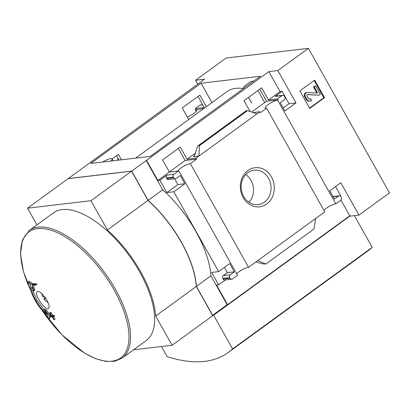 <?xml version="1.0" encoding="UTF-8"?>
<svg xmlns="http://www.w3.org/2000/svg" width="410" height="410" viewBox="0 0 410 410"><rect width="100%" height="100%" fill="white"/><g stroke="black" fill="none" stroke-linecap="round" stroke-linejoin="round"><path stroke-width="0.61" d="M243.371 88.642A74.871 34.312 -126 0 0 227.273 91.456L135.582 158.142M121.498 159.797L118.434 154.334L112.109 158.936A8.902 1.973 150.7 0 1 110.91 161.043M206.373 106.656L199.885 95.099L182.23 107.938L188.713 119.5M211.96 102.597L201.084 83.225L260.422 76.245L150.168 156.425L90.835 163.405L201.084 83.225M243.591 88.483A8.902 1.973 150.7 0 1 243.402 88.299A8.902 1.973 150.7 0 1 246.666 84.47L250.884 81.4L253.8 81.057M178.365 148.42L185.125 160.469L169.325 171.959M259.817 89.18L266.577 101.229L251.663 112.073M197.779 84.132L195.59 80.232L204.595 79.176L68.28 178.56L131.707 171.103L148.123 200.357L162.667 189.779L146.252 160.525L131.707 171.103M146.252 160.525L268.837 71.617L277.842 70.561L308.387 48.344L226.135 58.02L195.59 80.232M185.125 160.469L196.585 159.121L196.041 158.157L259.837 111.761L253.052 112.56M179.339 171.662L237.513 275.32L232.557 278.923A2.024 1.742 -96.7 0 1 231.829 279.215A2.024 1.742 -96.7 0 1 230.138 278.262L229.754 277.57A2.024 1.742 -96.7 0 1 230.241 274.792L234.315 271.83L229.677 263.574L218.622 271.61L173.82 191.767L184.874 183.726L180.236 175.47L176.162 178.432A2.024 1.742 -96.7 0 1 175.434 178.719A2.024 1.742 -96.7 0 1 173.743 177.766L173.358 177.079A2.024 1.742 -96.7 0 1 173.845 174.301L178.386 171.001L178.924 171.964L179.339 171.662A7.687 1.701 -29.3 0 1 178.786 171.718M255.922 261.934L262.451 263.814L265.854 264.03L257.721 260.622L248.552 267.294L190.378 163.636A7.687 1.701 -29.3 0 0 183.05 166.634A7.687 1.701 -29.3 0 0 177.919 171.057M190.378 163.636L196.585 159.121M119.043 160.09L116.573 155.687M178.386 171.001L169.381 172.056L162.565 159.91L180.221 147.067L187.042 159.218L196.041 158.157M250.11 111.535L244.017 100.67L261.672 87.832L268.494 99.978L277.493 98.918L282.059 95.597A2.024 1.742 -96.7 0 1 282.792 95.31A2.024 1.742 -96.7 0 1 284.478 96.263L284.868 96.95A2.024 1.742 -96.7 0 1 284.376 99.727L280.307 102.69L284.94 110.951L295.994 102.91L277.842 70.561M259.837 111.761L260.376 112.724L266.608 108.194A7.687 1.701 -29.3 0 1 265.219 107.963A7.687 1.701 -29.3 0 1 269.657 103.566A7.687 1.701 -29.3 0 1 277.647 100.163L278.036 99.881L277.493 98.918M187.334 117.045A7.687 1.701 -29.3 0 0 194.109 113.273A7.687 1.701 -29.3 0 0 196.79 110.064A7.687 1.701 -29.3 0 0 195.401 109.839L203.662 108.629M266.577 101.229L278.036 99.881M195.785 109.557L195.247 108.594L204.247 107.533L198.025 96.447M247.917 170.519A19.685 16.943 83.3 0 0 249.751 204.544A19.685 16.943 83.3 0 0 274.259 186.719A19.685 16.943 83.3 0 0 247.917 170.519M257.721 260.622L315.608 218.52L313.978 229.026L265.854 264.03M266.608 108.194L324.781 211.852L315.608 218.52M195.247 108.594L199.813 105.273A2.024 1.742 -96.7 0 1 200.541 104.98L202.673 104.729M268.494 99.978L280.04 91.579L282.085 91.338L289.04 103.73L283.248 107.938M282.792 95.31L275.833 96.13A2.024 1.742 -96.7 0 0 275.105 96.417L282.085 91.338M187.042 159.218L195.483 153.073M193.484 156.651L199.009 156L199.414 145.637L197.897 145.898L197.097 147.359L195.186 154.134L193.484 156.651L194.325 156.036M268.837 71.617L280.04 91.579M146.662 160.474L157.86 180.436L169.381 172.056M309.709 108.445L299.859 90.892L314.695 80.104L324.546 97.652L309.709 108.445M308.387 48.344L389.5 192.89L358.955 215.106L340.802 182.752L329.748 190.793L334.381 199.055L338.455 196.093A2.024 1.742 -96.7 0 1 339.183 195.801A2.024 1.742 -96.7 0 1 340.874 196.754L341.263 197.441A2.024 1.742 -96.7 0 1 340.771 200.223L335.821 203.821L277.647 100.163M323.92 210.32A7.687 1.701 150.7 0 1 329.614 206.179A7.687 1.701 150.7 0 1 335.821 203.821M196.262 111.371L195.401 109.839M236.652 273.788A7.687 1.701 150.7 0 1 242.346 269.652A7.687 1.701 150.7 0 1 248.552 267.294M157.86 180.436L159.91 180.195L166.89 175.116L173.845 174.301M358.955 215.106L350.565 216.09L350.376 215.747L349.761 215.819L227.581 304.676L227.176 304.727L210.95 275.817L196.405 286.395L212.631 315.305L227.176 304.727M117.936 158.111L117.603 160.259M225.269 279.984L218.622 284.822L216.572 285.058L227.581 304.676M218.622 284.822L211.668 272.43L218.622 271.61M174.696 178.806L177.914 184.546L166.86 192.587L173.82 191.767M166.86 192.587L159.91 180.195M162.667 189.779A79.366 36.372 54 0 1 210.95 275.817M335.534 186.586L340.797 195.965L340.443 196.221M231.829 279.215L224.875 280.03A2.024 1.742 -96.7 0 1 223.183 279.077L230.138 278.262M224.413 267.402L227.355 272.65L223.286 275.612A2.024 1.742 -96.7 0 0 222.794 278.39L223.183 279.077M175.434 178.719L168.479 179.539A2.024 1.742 -96.7 0 1 166.788 178.586L173.743 177.766M166.89 175.116A2.024 1.742 -96.7 0 0 166.404 177.899L166.788 178.586M197.897 145.898L246.102 110.843L247.537 110.638L256.896 113.898M28.203 281.737A402.323 34.681 141.4 0 0 27.613 282.51A404.542 228.39 -15.4 0 0 30.847 284.924C27.885 290.075 39.155 310.201 48.19 315.828A404.542 65.928 139.1 0 0 47.401 317.776A402.323 202.202 -18.6 0 0 48.928 318.667A404.593 65.938 -40.9 0 1 49.933 316.248A399.653 349.192 -148.2 0 1 45.295 310.575A403.332 202.704 161.4 0 1 43.773 309.683A399.325 348.905 31.8 0 0 47.422 314.214C39.375 309.037 29.51 291.418 31.959 286.651A399.325 274.126 114.8 0 0 33.42 291.238A403.332 34.768 -38.6 0 1 34.009 290.464A399.653 274.351 -65.2 0 1 32.211 284.668A404.593 228.416 164.6 0 1 28.203 281.737L29.074 281.101A404.593 228.416 164.6 0 0 32.902 283.91M32.211 284.668L32.472 284.478M48.928 318.667L49.8 318.032A404.593 65.938 -40.9 0 1 50.435 316.484M50.732 315.526A399.653 349.192 -148.2 0 1 46.171 309.939A403.332 202.704 161.4 0 1 44.644 309.053L43.773 309.683M45.295 310.575L46.171 309.939M44.034 309.842L36.7 299.889L32.733 289.957M33.42 291.238L34.291 290.603A403.332 34.768 -38.6 0 1 34.886 289.829A399.653 274.351 -65.2 0 1 33.384 285.032M34.009 290.464L34.886 289.829M36.003 285.119A401.267 345.384 -96.7 0 1 35.644 284.407L36.516 283.776A404.255 89.564 150.7 0 1 33.246 283.659L32.375 284.294A400.119 344.4 83.3 0 0 32.733 285.001A404.291 89.57 -29.3 0 0 36.003 285.119L36.874 284.484A401.267 345.384 -96.7 0 1 36.516 283.776M35.644 284.407A404.255 89.564 150.7 0 1 32.375 284.294M50.117 315.972A400.119 344.4 83.3 0 0 50.532 316.643A404.255 89.564 -29.3 0 0 51.988 316.704A400.657 344.861 83.3 0 0 53.859 319.703A404.065 89.518 -29.3 0 0 54.187 319.718A400.77 344.959 -96.7 0 1 52.311 316.72A404.255 89.564 -29.3 0 0 53.797 316.761A401.267 345.384 -96.7 0 1 53.387 316.089A404.291 89.57 150.7 0 1 51.901 316.048A400.77 344.959 -96.7 0 1 50.056 313.03L50.927 312.394A404.439 89.605 150.7 0 1 50.599 312.384L49.728 313.02A400.657 344.861 83.3 0 0 51.573 316.038A404.291 89.57 150.7 0 1 50.117 315.972L50.989 315.341M51.901 316.048L52.772 315.413A400.77 344.959 -96.7 0 1 50.927 312.394M50.056 313.03A404.439 89.605 150.7 0 1 49.728 313.02M54.187 319.718L55.058 319.082A400.77 344.959 -96.7 0 1 53.602 316.756M53.797 316.761L54.673 316.125A401.267 345.384 -96.7 0 1 54.258 315.459A404.291 89.57 150.7 0 1 52.772 315.413M53.387 316.089L54.258 315.459M42.322 294.052L46.95 300.212C49.205 304.461 49.748 307.192 48.58 308.407C45.484 311.528 33.348 293.683 37.218 291.669C38.289 291.033 39.99 291.828 42.322 294.052M44.603 296.661L42.758 296.876A5.991 2.747 54 0 1 42.168 293.898M45.459 297.168L43.921 298.941L46.033 298.695M48.093 302.518A5.991 2.747 54 0 1 43.921 298.941M196.405 286.395A79.366 36.372 -126 0 0 148.123 200.357M161.443 346.522L167.106 356.613A212.267 97.283 -126 0 0 228.221 352.518A212.267 97.283 -126 0 0 232.578 348.91L213.651 315.182L212.631 315.305M133.511 349.807L172.097 345.266L212.708 315.731L196.287 286.477A79.366 36.372 -126 0 0 148.005 200.439L131.589 171.185L68.162 178.647L27.557 208.183L36.931 224.885M131.589 171.185L90.979 200.721L27.557 208.183M172.097 345.266L155.682 316.013A79.366 36.372 -126 0 0 107.399 229.974L90.979 200.721M196.287 286.477L155.682 316.013M148.005 200.439L107.399 229.974M31.17 291.479L23.524 271.809L20.5 254.128L22.422 239.922L29.284 230.446L53.408 212.903A78.915 36.167 54 0 1 139.723 272.03A78.915 36.167 54 0 1 146.242 340.546L122.118 358.094L114.764 361.261L105.795 361.43L95.617 358.673L84.624 353.148L61.982 334.878L41.62 309.734M248.993 202.314A17.333 14.919 83.3 0 0 245.723 174.552M247.85 172.661A17.333 14.919 83.3 0 0 242.131 192.941A17.333 14.919 83.3 0 0 258.146 204.616A17.333 14.919 83.3 0 0 270.938 185.658A17.333 14.919 83.3 0 0 254.097 170.186A17.333 14.919 83.3 0 0 247.85 172.661M314.152 80.498L323.828 97.739L324.546 97.652M306.772 99.194L305.388 96.729A2.834 2.439 -96.7 0 1 307.09 92.434A2.834 2.439 -96.7 0 1 307.485 92.424L317.032 93.08A0.405 0.348 -96.7 0 0 317.335 92.465L314.25 86.971L315.705 85.91L320.338 94.172L318.883 95.228L307.777 94.464A1.01 0.871 -96.7 0 0 307.029 96.001L308.228 98.133A2.024 1.742 -96.7 0 0 309.914 99.087A2.024 1.742 -96.7 0 0 310.647 98.8L311.61 100.517A4.049 3.485 -96.7 0 1 310.155 101.096A4.049 3.485 -96.7 0 1 306.772 99.194L306.055 99.276L304.671 96.811A2.834 2.439 -96.7 0 1 306.378 92.516L307.09 92.434M310.155 101.096L309.437 101.183A4.049 3.485 -96.7 0 1 306.055 99.276M309.555 99.087A2.024 1.742 -96.7 0 0 309.929 98.882L310.647 98.8M318.883 95.228L307.341 94.566M316.582 93.049A0.405 0.348 -96.7 0 0 316.617 92.552L313.532 87.053L314.988 85.998L315.705 85.91M313.532 87.053L314.25 86.971M323.828 97.739L309.535 108.132M340.93 200.09L349.761 215.819M227.355 272.65L234.315 271.83M177.914 184.546L184.874 183.726M289.04 103.73L295.994 102.91M199.414 145.637L247.537 110.638M350.376 215.747L213.651 315.182M228.221 352.518L367.852 250.971A212.267 97.283 -126 0 0 372.208 247.358L232.578 348.91M372.208 247.358L354.409 215.639M264.711 102.587L257.946 90.538M102.567 162.027A8.902 1.973 150.7 0 1 112.104 158.926L113.145 160.781M199.813 105.273L202.781 104.924M275.105 96.417L282.059 95.597M31.083 291.161A77.936 35.716 54 0 1 40.206 228.457A77.936 35.716 54 0 1 114.246 290.26A77.936 35.716 54 0 1 112.038 361.169A77.936 35.716 54 0 1 41.866 310.016M304.671 96.811L305.388 96.729M307.5 94.495L307.777 94.464M316.617 92.552L317.335 92.465M29.284 230.446A78.915 36.167 54 0 1 115.599 289.578A78.915 36.167 54 0 1 122.118 358.094M333.074 196.723L338.455 196.093M223.286 275.612L230.241 274.792M222.794 278.39L229.754 277.57M166.404 177.899L173.358 177.079M198.163 145.786L246.287 110.787M332.966 196.534L339.183 195.801M251.735 103.151L248.511 97.401"/></g></svg>
